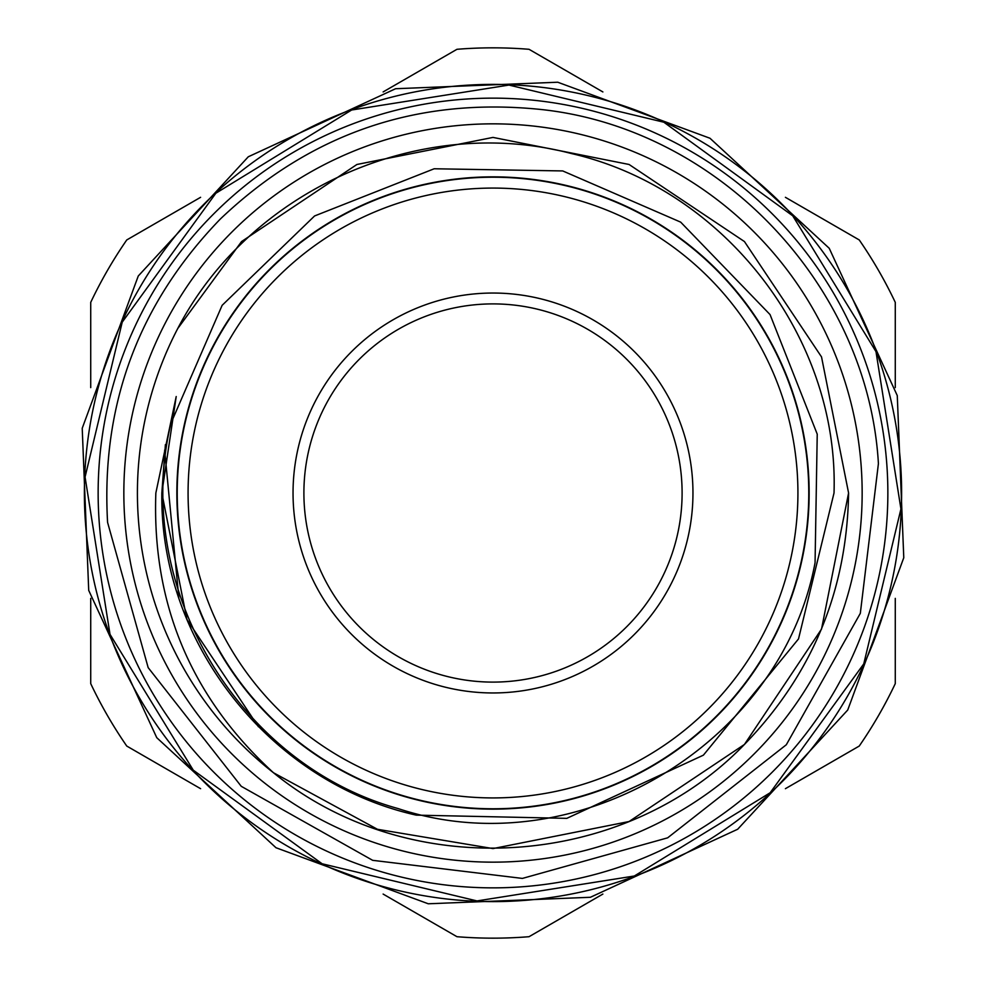 <?xml version="1.0" encoding="UTF-8"?>
<svg xmlns="http://www.w3.org/2000/svg" width="986" height="986" viewBox="0 0 986 986"><rect width="100%" height="100%" fill="white"/><g stroke="black" fill="none" stroke-linecap="round" stroke-linejoin="round"><path stroke-width="1.48" d="M493 692.961A199.961 199.961 0 0 1 293.039 493A199.961 199.961 0 0 1 493 293.039A199.961 199.961 0 0 1 692.961 493A199.961 199.961 0 0 1 493 692.961M493 682.102A189.102 189.102 0 0 1 303.898 493A189.102 189.102 0 0 1 493 303.898A189.102 189.102 0 0 1 682.102 493A189.102 189.102 0 0 1 493 682.102M493 188.079A304.921 304.921 0 0 1 797.92 493A304.921 304.921 0 0 1 493 797.92A304.921 304.921 0 0 1 188.079 493A304.921 304.921 0 0 1 493 188.079M493 177.221A315.779 315.779 0 0 1 808.779 493A315.779 315.779 0 0 1 493 808.779A315.779 315.779 0 0 1 177.221 493A315.779 315.779 0 0 1 493 177.221M179.698 450.713A316.136 316.136 0 0 0 450.713 806.302A316.136 316.136 0 0 0 806.302 535.287A316.136 316.136 0 0 0 535.287 179.698A316.136 316.136 0 0 0 179.698 450.713M901.611 493A408.611 408.611 0 0 1 493 901.611A408.611 408.611 0 0 1 84.389 493A408.611 408.611 0 0 1 493 84.389A408.611 408.611 0 0 1 901.611 493M887.856 493A394.856 394.856 0 0 1 493 887.856A394.856 394.856 0 0 1 98.144 493A394.856 394.856 0 0 1 493 98.144A394.856 394.856 0 0 1 887.856 493M156.478 341.242A369.158 369.158 0 0 0 341.242 829.522A369.158 369.158 0 0 0 829.522 644.758A369.158 369.158 0 0 0 644.758 156.478A369.158 369.158 0 0 0 156.478 341.242M848.589 493L821.523 356.92L744.442 241.558L629.08 164.477L493 137.411L356.92 164.477L241.558 241.558L177.714 328.572C250.197 189.522 420.122 113.772 571.436 153.545C723.305 188.363 839.234 336.448 834.02 493L798.512 638.928L703.388 755.165L566.814 818.355L416.265 815.139C269.844 782.44 159.609 642.699 161.84 493L176.211 396.532L155.85 493C151.893 604.11 191.111 697.361 273.492 772.753A355.589 355.589 0 0 1 177.714 328.572L241.558 241.558L356.92 164.477L493 137.411L629.08 164.477L744.442 241.558L821.523 356.92L848.589 493C847.023 590.552 812.316 674.362 744.442 744.442C623.362 869.825 409.905 884.195 273.492 772.753L377.453 829.288L493 848.589L629.08 821.523L744.442 744.442L821.523 629.08L848.589 493L821.523 629.08L744.442 744.442L629.08 821.523L493 848.589L377.453 829.288L273.492 772.753L377.453 829.288L493 848.589L629.08 821.523L744.442 744.442L821.523 629.08L848.589 493L821.523 356.92L744.442 241.558L629.08 164.477L493 137.411L356.92 164.477L241.558 241.558L177.714 328.572L241.558 241.558M164.637 450.084L178.823 597.676M258.431 726.756L186.933 619.442L161.84 493L165.401 444.6L161.84 493L186.933 619.442L258.431 726.756L186.933 619.442L161.84 493L165.401 444.6L161.84 493L186.933 619.442L258.431 726.756M383.123 894.068L456.962 936.7A445.167 445.167 0 0 0 529.038 936.7L602.877 894.068M200.602 788.689L126.763 746.057A445.167 445.167 0 0 1 90.724 683.643L90.724 598.379M90.724 387.621L90.724 302.357A445.167 445.167 0 0 1 126.763 239.943L200.602 197.311M383.123 91.932L456.962 49.3A445.167 445.167 0 0 1 529.038 49.3L602.877 91.932M785.398 197.311L859.237 239.943A445.167 445.167 0 0 1 895.276 302.357L895.276 387.621M895.276 598.379L895.276 683.643A445.167 445.167 0 0 1 859.237 746.057L785.398 788.689M815.065 562.723C781.035 745.28 574.456 867.138 398.221 808.606C237.49 764.31 131.939 585.388 170.935 423.277L222.133 305.327L314.583 215.959L434.185 168.766L562.735 170.935L680.673 222.133L770.041 314.571L817.234 434.173L815.065 562.723M82.22 428.281L88.715 590.392L156.762 737.688L275.994 847.738L428.269 903.78L590.392 897.285L737.688 829.238L847.738 710.006L903.78 557.719L897.272 395.583L829.226 248.287L709.982 138.25L557.719 82.22L395.596 88.728L248.299 156.774L138.262 276.006L82.22 428.281M85.067 477.027L110.013 634.355L193.256 770.152L322.126 863.773L477.027 900.933L634.343 875.999L770.152 792.756L863.761 663.874L900.933 508.973L875.987 351.632L792.719 215.811L663.837 122.215L508.949 85.067L351.632 110.013L215.835 193.256L122.227 322.151L85.067 477.027M878.415 463.605L860.322 613.341L786.31 744.75L667.645 837.829L522.395 878.415L372.659 860.322L241.25 786.31L148.171 667.645L107.585 522.395C100.905 404.815 138.484 303.688 220.346 219.015C310.836 132.925 418.175 96.455 542.374 109.631C719.546 129.154 868.124 285.669 878.415 463.605"/></g></svg>
